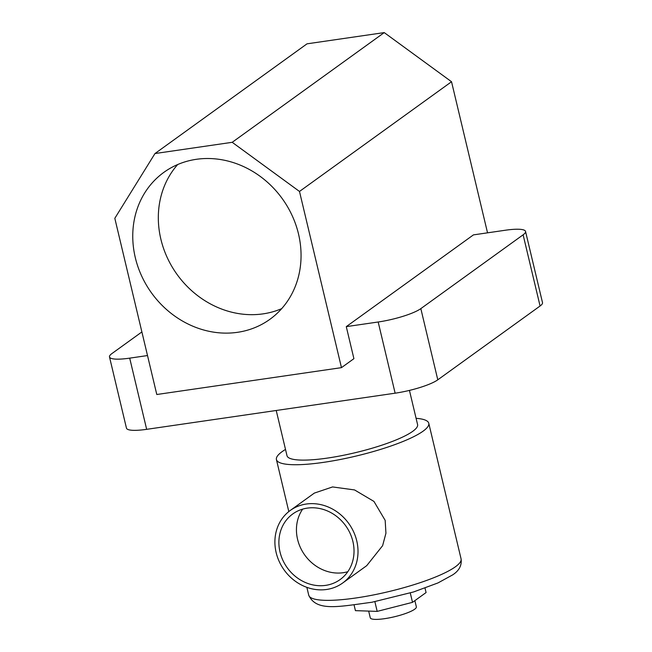 <?xml version="1.0" encoding="UTF-8"?>
<svg xmlns="http://www.w3.org/2000/svg" width="652" height="652" viewBox="0 0 652 652"><rect width="100%" height="100%" fill="white"/><g stroke="black" fill="none" stroke-linecap="round" stroke-linejoin="round"><path stroke-width="0.98" d="M298.502 233.946A90.612 80.587 -125.8 0 0 163.888 172.34A90.612 80.587 -125.8 0 0 135.314 257.687A90.612 80.587 -125.8 0 0 269.928 319.293A90.612 80.587 -125.8 0 0 298.502 233.946M177.694 164.532A90.612 80.587 -125.8 0 0 160.881 239.235A90.612 80.587 -125.8 0 0 281.688 308.649M409.44 390.401L417.582 424.582A67.115 12.91 166.6 0 1 412.724 431.339A67.115 12.91 166.6 0 1 341.077 455.756A67.115 12.91 166.6 0 1 286.994 455.691L276.228 410.483M487.533 232.829L451.534 81.736L384.24 32.6L307.019 43.831L154.972 153.546L114.817 218.314L156.79 394.509L341.469 367.647L353.906 358.673L346.277 326.636L378.176 321.998A33.562 6.455 -13.4 0 0 420.833 308.624L437.794 379.814A33.562 6.455 166.6 0 1 395.136 393.189L146.659 429.334A33.562 6.455 166.6 0 1 126.455 428.136L109.495 356.946A33.562 6.455 -13.4 0 0 129.699 358.144L146.659 429.334M346.277 326.636L473.442 234.883L505.341 230.237A33.562 6.455 -13.4 0 1 525.545 231.436L542.505 302.634A33.562 6.455 166.6 0 1 540.076 306.008L437.794 379.814M147.507 355.552L129.699 358.144M109.495 356.946A33.562 6.455 -13.4 0 1 111.924 353.563L141.883 331.941M540.076 306.008L523.116 234.818L420.833 308.624M523.116 234.818A33.562 6.455 -13.4 0 0 525.545 231.436M341.469 367.647L299.488 191.452L451.534 81.736M299.488 191.452L232.202 142.307L384.24 32.6M232.202 142.307L154.972 153.546M414.868 600.639L416.351 606.857A23.676 4.556 166.6 0 1 414.639 609.245A23.676 4.556 166.6 0 1 389.358 617.86A23.676 4.556 166.6 0 1 370.279 617.835L368.673 611.095M352.887 541.445A40.457 35.982 -125.8 0 0 292.789 513.939A40.457 35.982 -125.8 0 0 280.026 552.048A40.457 35.982 -125.8 0 0 340.132 579.555A40.457 35.982 -125.8 0 0 352.887 541.445M302.658 509.122A40.457 35.982 -125.8 0 0 297.581 539.383A40.457 35.982 -125.8 0 0 347.809 571.706M276.163 552.611A44.743 39.796 -125.8 0 0 342.642 583.035A44.743 39.796 -125.8 0 0 356.75 540.883A44.743 39.796 -125.8 0 0 290.279 510.459A44.743 39.796 -125.8 0 0 276.163 552.611M342.642 583.035L366.709 565.667L382.602 545.7L385.935 533.238L385.177 520.377L373.946 501.421L354.549 489.937L332.561 486.938L314.345 493.091L290.279 510.459M416.09 418.315A78.305 15.061 166.6 0 1 428.772 423.27A78.305 15.061 166.6 0 1 423.107 431.159A78.305 15.061 166.6 0 1 339.513 459.644A78.305 15.061 166.6 0 1 276.424 459.562A78.305 15.061 166.6 0 1 282.08 451.673A78.305 15.061 166.6 0 1 285.503 449.424M425.022 588.104L426.082 592.554L412.512 602.342L377.19 611.389L355.43 610.647L354.085 605.007M377.19 611.389L374.876 601.69M412.512 602.342L410.279 592.97M395.136 393.189L378.176 321.998M461.078 558.886C461.966 565.308 459.171 570.63 452.708 574.86L437.981 582.929L413.588 591.951L371.868 602.261C339.064 606.588 316.293 611.935 308.73 595.186A78.305 15.061 -13.4 0 0 371.827 595.268A78.305 15.061 -13.4 0 0 455.414 566.775A78.305 15.061 -13.4 0 0 461.078 558.886L428.772 423.27M308.73 595.186L306.864 587.338M288.812 511.575L276.424 459.562"/></g></svg>
